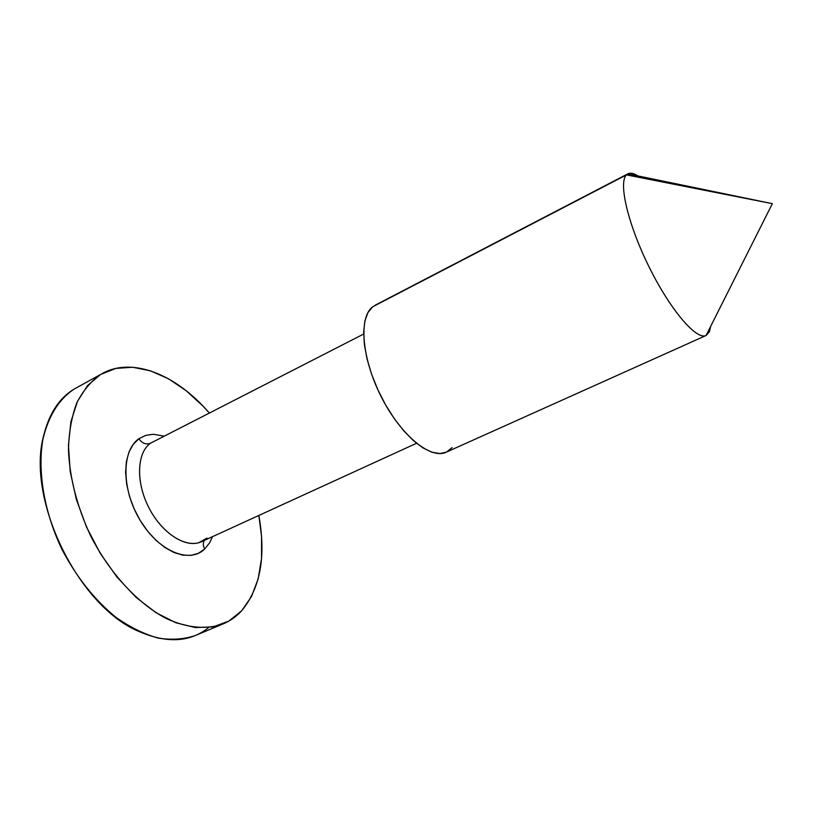 <?xml version="1.0" encoding="UTF-8"?>
<svg xmlns="http://www.w3.org/2000/svg" width="813" height="813" viewBox="0 0 813 813"><rect width="100%" height="100%" fill="white"/><g stroke="black" fill="none" stroke-linecap="round" stroke-linejoin="round"><path stroke-width="1.22" d="M212.518 536.661L209.713 542.667L204.734 548.988C203.016 545.889 202.864 543.033 204.287 540.421C202.864 543.033 203.016 545.889 204.734 548.988C189.571 564.009 158.759 551.488 140.212 520.472C121.432 489.65 121.442 450.595 138.871 438.756C142.163 443.37 146.015 444.874 150.415 443.248C137.153 452.668 135.69 480.95 148.098 506.153C160.354 531.438 183.474 547.505 198.961 542.647L206.969 538.054M102.042 373.634L102.174 373.563C132.865 356.419 176.756 375.027 209.215 412.923L202.915 406.022L186.136 390.687L168.464 378.777L150.435 370.819L132.661 367.252L115.792 368.421L100.497 374.529L74.034 389.153C58.8 399.325 48.414 416.063 42.896 439.355C37.347 471.296 44.105 511.966 61.951 549.375C76.686 577.423 94.745 600.116 116.127 617.463C130.273 627.362 144.297 634.242 158.189 638.103C171.695 640.187 184.114 639.313 195.445 635.492L223.29 623.825C206.848 629.831 187 628.195 165.882 618.337C137.59 603.327 109.562 572.972 90.507 535.584C77.011 506.448 69.654 477.881 68.444 449.884C68.892 432.313 71.646 416.723 76.707 403.085C82.946 390.87 90.873 381.348 100.497 374.529L87.499 385.606L77.448 401.429L70.944 421.571L68.444 445.28L70.213 471.591L76.31 499.284L86.503 527.027L100.314 553.44L117.072 577.21L135.903 597.22L155.852 612.606L175.954 622.788L195.313 627.545L213.128 626.894L228.748 621.152L241.664 610.787C236.42 616.508 230.292 620.858 223.29 623.825M258.839 515.462C266.197 556.122 260.475 587.901 241.664 610.787L251.542 596.427L258.199 578.765L261.532 558.551L261.573 536.519L258.839 515.462M709.393 331.846L710.684 326.338L709.393 331.846L707.483 332.7L709.393 331.846L706.121 335.474C696.589 340.484 670.512 310.21 649.333 267.447C628.053 224.744 618.165 182.529 626.467 174.886L772.35 203.667L626.467 174.886L627.89 173.819C630.41 172.569 633.744 173.26 637.88 175.913C633.713 173.25 630.37 172.559 627.839 173.84L372.73 306.755L626.467 174.886C618.175 182.519 628.032 224.673 649.282 267.335C670.43 310.068 696.487 340.403 706.07 335.505L709.393 331.846M627.89 173.819L375.25 305.149M363.645 334.052L150.415 443.248C136.716 452.932 135.72 482.709 149.196 508.338C162.509 534.07 186.675 548.836 201.604 541.661L416.51 443.288M208.626 627.575C190.232 642.29 167.031 643.611 139.023 631.518C77.946 606.305 25.731 498.42 43.861 434.884C49.319 413.248 59.379 398.004 74.034 389.153M452.079 447.587L446.693 451.977M446.266 452.17L439.863 453.552L431.825 452.191L422.872 447.841L413.36 440.616L403.685 430.748L394.264 418.624L385.514 404.752L377.852 389.742L371.612 374.265L367.059 359L364.376 344.631L363.665 331.765L364.895 320.922L367.974 312.497L372.73 306.755C358.503 317.212 361.673 358.37 381.246 396.785C400.646 435.301 430.656 459.802 446.225 452.191L706.121 335.474M204.734 548.988L198.423 553.297L190.974 555.391L182.661 555.116L173.799 552.444L164.744 547.423L155.883 540.218L147.58 531.113L140.212 520.472L134.104 508.755L129.521 496.458L126.655 484.131L125.609 472.292L126.411 461.438L128.993 452.008L133.22 444.355L138.871 438.756L145.71 435.362L153.433 434.274L163.85 436.093M150.415 443.248C146.015 444.874 142.163 443.37 138.871 438.756M627.839 173.84L772.35 203.667L706.07 335.505"/></g></svg>
